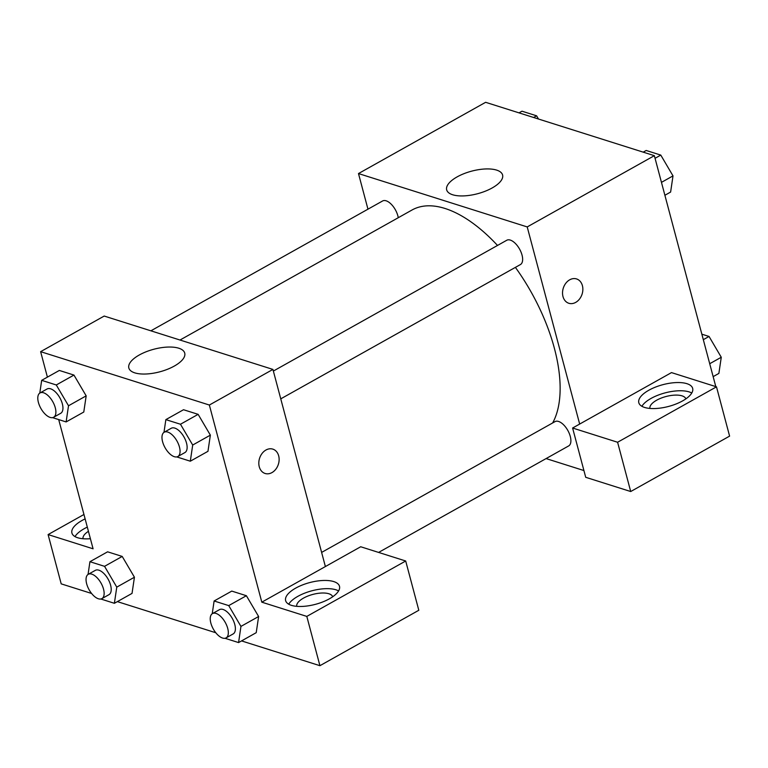 <?xml version="1.0" encoding="UTF-8"?>
<svg xmlns="http://www.w3.org/2000/svg" width="768" height="768" viewBox="0 0 768 768"><rect width="100%" height="100%" fill="white"/><g stroke="black" fill="none" stroke-linecap="round" stroke-linejoin="round"><path stroke-width="1.15" d="M367.958 209.174L358.483 173.558L485.626 102.307L654.355 155.674L715.805 386.621M569.693 279.811A12.778 9.869 -72.4 0 1 576.547 278.928A12.778 9.869 -72.4 0 1 582.106 294.077A12.778 9.869 -72.4 0 1 568.848 303.283A12.778 9.869 -72.4 0 1 562.541 292.416A12.778 9.869 -72.4 0 1 569.693 279.811M671.491 372.605L572.602 428.016L617.597 442.253L716.486 386.832L671.491 372.605M358.483 173.558L527.213 226.925L654.355 155.674M527.213 226.925L579.667 424.061M568.848 303.283A12.778 9.869 107.6 0 0 582.106 294.077A12.778 9.869 107.6 0 0 576.547 278.928M686.928 383.683A27.869 11.251 165.1 0 1 692.669 388.387A27.869 11.251 165.1 0 1 668.63 406.426A27.869 11.251 165.1 0 1 638.803 402.72A27.869 11.251 165.1 0 1 655.44 387.12A27.869 11.251 165.1 0 1 686.928 383.683M691.766 393.024A27.869 11.251 -14.9 0 0 689.107 391.891A27.869 11.251 -14.9 0 0 662.65 393.581A27.869 11.251 -14.9 0 0 641.894 406.291M649.939 408.432A18.576 7.498 165.1 0 1 656.669 400.205A18.576 7.498 165.1 0 1 674.755 395.126A18.576 7.498 165.1 0 1 685.843 398.88M716.486 386.832L729.6 436.118L630.71 491.53L617.597 442.253M572.602 428.016L585.715 477.302L630.71 491.53M492.144 187.968A28.925 11.674 165.1 0 1 463.795 195.898A28.925 11.674 165.1 0 1 446.678 189.869A28.925 11.674 165.1 0 1 471.638 171.149A28.925 11.674 165.1 0 1 502.589 174.989A28.925 11.674 165.1 0 1 492.144 187.968M583.92 470.544L546.096 458.582M378.614 552.422L568.666 445.93A13.939 6.835 -119.3 0 0 567.811 430.435A13.939 6.835 -119.3 0 0 555.043 421.613L321.619 552.413M280.762 398.851L520.406 264.566A13.939 6.835 -119.3 0 0 519.552 249.062A13.939 6.835 -119.3 0 0 506.784 240.25L273.37 371.05M398.266 217.718A13.939 6.835 -119.3 0 0 391.69 204.691A13.939 6.835 -119.3 0 0 382.598 200.976L150.893 330.816M552.624 422.976A130.061 63.763 -119.3 0 0 515.395 267.37M497.52 245.443A130.061 63.763 -119.3 0 0 412.051 209.99L180.01 340.022M47.405 377.136L40.627 351.667L104.198 316.051L272.928 369.418L325.382 566.554L360.701 546.758L405.696 560.995L306.806 616.406L261.811 602.17L325.382 566.554M405.696 560.995L418.81 610.272L319.92 665.693L241.546 640.906M83.952 514.483L48.096 534.576L61.2 583.862L91.594 593.472M117.37 601.622L215.779 632.746M296.765 606.336A18.576 7.498 165.1 0 1 303.504 598.109A18.576 7.498 165.1 0 1 321.581 593.03A18.576 7.498 165.1 0 1 332.669 596.784M338.592 590.928A27.869 11.251 -14.9 0 0 335.942 589.795A27.869 11.251 -14.9 0 0 309.475 591.485A27.869 11.251 -14.9 0 0 288.72 604.195M333.754 581.587A27.869 11.251 165.1 0 1 339.494 586.291A27.869 11.251 165.1 0 1 315.456 604.33A27.869 11.251 165.1 0 1 285.629 600.624A27.869 11.251 165.1 0 1 302.275 585.024A27.869 11.251 165.1 0 1 333.754 581.587M83.05 538.733A18.576 7.498 165.1 0 1 88.435 531.322M87.312 527.117A27.869 11.251 -14.9 0 0 74.995 536.602M90.403 538.714A27.869 11.251 165.1 0 1 71.914 533.021A27.869 11.251 165.1 0 1 85.123 518.899M48.096 534.576L93.082 548.803L58.704 419.578M306.806 616.406L319.92 665.693M212.237 613.728L214.118 600.989L231.773 591.091L246.384 595.718L258.624 616.502L256.224 632.678L238.57 642.576L224.995 638.285M163.978 432.355L165.859 419.626L183.523 409.728L198.134 414.346L210.365 435.13M39.792 393.082L41.674 380.342L59.338 370.445L73.949 375.072L86.179 395.856L83.779 412.032L66.125 421.93L52.56 417.638M88.051 574.445L89.933 561.706L107.597 551.818L122.208 556.435L134.438 577.219M40.627 351.667L209.357 405.034L261.811 602.17M174.288 366.077A28.925 11.674 165.1 0 1 145.949 374.006A28.925 11.674 165.1 0 1 128.832 367.978A28.925 11.674 165.1 0 1 153.782 349.258A28.925 11.674 165.1 0 1 184.733 353.107A28.925 11.674 165.1 0 1 174.288 366.077M209.357 405.034L272.928 369.418M265.968 450.01A12.778 9.869 -72.4 0 1 272.822 449.126A12.778 9.869 -72.4 0 1 278.381 464.275A12.778 9.869 -72.4 0 1 265.123 473.482A12.778 9.869 -72.4 0 1 258.816 462.614A12.778 9.869 -72.4 0 1 265.968 450.01M265.114 473.482A12.778 9.869 107.6 0 0 278.371 464.275A12.778 9.869 107.6 0 0 272.822 449.117M41.674 380.342L56.285 384.97L68.515 405.763L66.125 421.93M53.645 417.254L60.71 413.29A13.939 6.835 -119.3 0 0 59.856 397.795A13.939 6.835 -119.3 0 0 47.088 388.982L40.022 392.938A13.939 6.835 -119.3 0 0 38.4 402.422A13.939 6.835 -119.3 0 0 53.645 417.254A13.939 6.835 -119.3 0 0 52.8 401.75A13.939 6.835 -119.3 0 0 40.022 392.938M68.515 405.763L86.17 395.866L73.949 375.072L59.338 370.445M56.285 384.97L73.949 375.072M165.859 419.626L180.47 424.243L192.701 445.037L190.31 461.203L176.746 456.912M177.83 456.528L184.896 452.573A13.939 6.835 -119.3 0 0 184.042 437.078A13.939 6.835 -119.3 0 0 171.274 428.256L164.208 432.221A13.939 6.835 -119.3 0 0 162.586 441.706A13.939 6.835 -119.3 0 0 177.83 456.528A13.939 6.835 -119.3 0 0 176.976 441.034A13.939 6.835 -119.3 0 0 164.208 432.221M192.701 445.037L210.355 435.139L207.965 451.315L190.31 461.203M183.523 409.728L198.134 414.346L210.355 435.139M180.47 424.243L198.134 414.346M89.933 561.706L104.544 566.333L116.774 587.126L114.384 603.293L100.819 599.002M101.904 598.618L108.97 594.662A13.939 6.835 -119.3 0 0 108.115 579.158A13.939 6.835 -119.3 0 0 95.347 570.346L88.282 574.301A13.939 6.835 -119.3 0 0 86.659 583.795A13.939 6.835 -119.3 0 0 101.904 598.618A13.939 6.835 -119.3 0 0 101.05 583.123A13.939 6.835 -119.3 0 0 88.282 574.301M116.774 587.126L134.429 577.229L132.038 593.395L114.384 603.293M107.597 551.818L122.208 556.435L134.429 577.229M104.544 566.333L122.208 556.435M214.118 600.989L228.73 605.606L240.95 626.4L238.57 642.576M226.09 637.891L233.155 633.936A13.939 6.835 -119.3 0 0 232.301 618.442A13.939 6.835 -119.3 0 0 219.533 609.629L212.467 613.584A13.939 6.835 -119.3 0 0 210.845 623.069A13.939 6.835 -119.3 0 0 226.09 637.891A13.939 6.835 -119.3 0 0 225.235 622.397A13.939 6.835 -119.3 0 0 212.467 613.584M240.95 626.4L258.614 616.512L246.384 595.718L231.773 591.091M228.73 605.606L246.384 595.718M519.005 112.867L521.99 111.197L536.602 115.814L538.493 119.03M533.616 117.494L536.602 115.814M643.19 152.15L646.176 150.47L660.787 155.098L673.008 175.891L670.618 192.058L664.886 195.274M661.459 182.362L673.008 175.891M655.056 158.304L660.787 155.098M701.856 334.186L709.046 336.461L721.267 357.254L718.877 373.421L713.146 376.637M709.709 363.725L721.267 357.254M703.315 339.677L709.046 336.461"/></g></svg>
